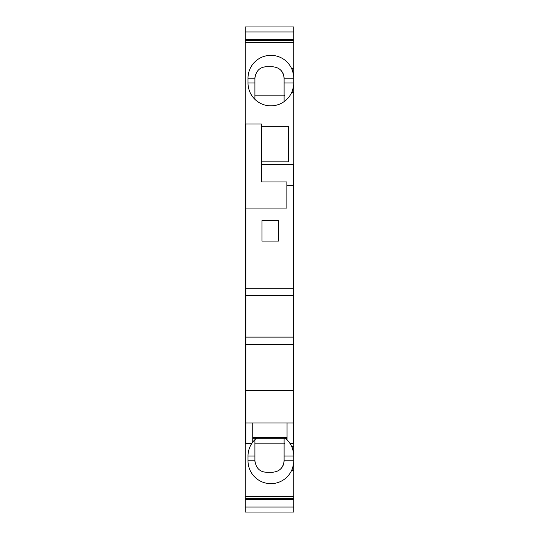 <?xml version="1.0" encoding="UTF-8"?>
<svg xmlns="http://www.w3.org/2000/svg" width="539" height="539" viewBox="0 0 539 539"><rect width="100%" height="100%" fill="white"/><g stroke="black" fill="none" stroke-linecap="round" stroke-linejoin="round"><path stroke-width="0.81" d="M245.245 42.413L245.245 26.95L293.755 26.95L293.755 42.413L245.245 42.413L245.245 291.835L245.838 291.835M245.245 512.05L245.245 496.587L293.755 496.587L293.755 512.05L245.245 512.05M245.838 366.271L245.245 366.271L245.245 496.587M245.245 366.271L245.245 291.835M284.093 95.181L284.093 78.222L293.755 78.222L293.755 42.413M293.755 76.646L293.701 76.646A22.874 22.874 0 0 1 293.755 78.222L293.755 82.952A22.874 22.874 0 0 1 293.701 84.529C292.906 89.319 292.239 91.947 291.707 92.418L293.755 92.418L293.755 82.952L284.093 82.952M293.755 92.418L293.755 456.048A22.874 22.874 0 0 0 293.701 454.471C292.906 449.681 292.239 447.053 291.707 446.582A22.874 22.874 0 0 0 285.313 438.301A22.874 22.874 0 0 1 292.792 449.472M293.755 496.587L293.755 456.048L284.093 456.048L284.093 460.778C283.319 467.818 279.505 471.632 272.653 472.218L266.347 472.218C259.852 471.969 256.038 468.155 254.907 460.778A11.44 11.44 0 0 0 254.987 462.125M293.755 483.651L293.755 507.017L245.245 507.017M254.907 443.819L284.733 443.819L284.093 442.863L284.093 438.301M293.56 422.987L287.051 422.987L287.051 439.784L290.218 443.429L293.56 443.429L293.56 337.118L245.838 337.118L245.838 422.953L293.56 422.953M254.907 439.669L254.907 456.048L248.007 456.048L248.007 460.778A22.874 22.874 0 0 0 291.707 470.244C292.239 469.772 292.906 467.145 293.701 462.354A22.874 22.874 0 0 0 293.755 460.778L284.093 460.778A11.44 11.44 0 0 1 280.671 468.937M254.907 456.048L254.907 460.778L248.007 460.778M292.967 450.092A22.874 22.874 0 0 1 293.29 451.446M248.007 456.048A22.874 22.874 0 0 1 251.801 443.429L245.838 443.429L245.838 422.987L252.737 422.987L252.737 442.115A22.874 22.874 0 0 1 256.449 438.301M245.838 288.257L245.838 295.554L293.56 295.554L293.56 288.257L245.838 288.257L245.838 124.024L261.415 124.024L261.415 181.946L286.856 181.946L286.856 208.081L245.838 208.081M293.56 344.414L245.838 344.414M245.838 297.501L245.245 297.501M261.415 126.335L288.628 126.335L288.628 161.835L261.415 161.835M280.671 70.063A11.44 11.44 0 0 1 284.093 78.222C283.319 71.182 279.505 67.368 272.653 66.782L266.347 66.782C259.852 67.031 256.038 70.845 254.907 78.222L248.007 78.222L248.007 82.952A22.874 22.874 0 0 0 293.29 87.554M248.007 78.222A22.874 22.874 0 0 1 291.707 68.756L293.755 68.756M293.755 499.417L245.245 499.417M293.755 498.622L245.245 498.622M245.245 360.604L245.838 360.604M293.755 31.983L245.245 31.983M293.755 470.244L291.707 470.244A22.874 22.874 0 0 0 292.401 468.532M293.755 446.582L291.707 446.582M252.737 442.115L251.801 443.429M293.755 40.378L245.245 40.378M293.56 288.257L293.56 185.645L286.856 185.645M293.56 185.645L293.56 164.59L261.415 164.59M278.569 220.592L278.569 241.101L262.008 241.101L262.008 220.592L278.569 220.592M293.56 295.554L293.56 337.118M245.838 337.118L245.838 295.554M293.135 466.073A22.874 22.874 0 0 1 292.933 466.862M261.334 471.059A11.44 11.44 0 0 0 265.336 472.171M273.3 472.198A11.44 11.44 0 0 1 272.653 472.218M284.093 443.819L284.093 456.048M293.56 390.324L245.838 390.324M254.907 95.181L284.733 95.181L284.093 96.137L284.093 101.628M293.701 76.646A22.874 22.874 0 0 0 291.707 68.756C292.239 69.228 292.906 71.855 293.701 76.646M254.907 99.331L254.907 78.222A11.44 11.44 0 0 1 254.927 77.515M255.446 74.753A11.44 11.44 0 0 1 255.688 74.072M263.308 67.193A11.44 11.44 0 0 1 266.347 66.782M273.3 66.802A11.44 11.44 0 0 0 272.653 66.782M293.755 39.583L245.245 39.583M252.737 437.338L287.051 437.338M254.907 82.952L248.007 82.952M252.737 438.301L287.051 438.301"/></g></svg>
